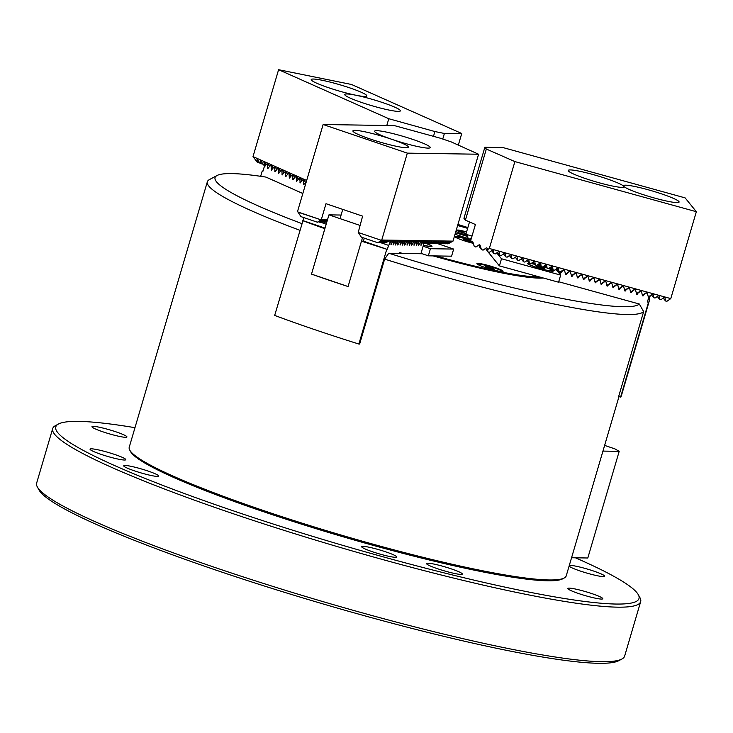 <?xml version="1.0" encoding="UTF-8"?>
<svg xmlns="http://www.w3.org/2000/svg" width="733" height="733" viewBox="0 0 733 733"><rect width="100%" height="100%" fill="white"/><g stroke="black" fill="none" stroke-linecap="round" stroke-linejoin="round"><path stroke-width="1.1" d="M467.627 228.357A36.238 3.885 16.4 0 0 457.594 225.553M564.218 577.998L562.687 578.823A226.534 24.308 -163.6 0 1 547.615 580.783A226.534 24.308 -163.6 0 1 312.34 527.522A226.534 24.308 -163.6 0 1 130.593 451.647L129.759 450.126A227.771 24.436 16.4 0 0 312.496 526.422A227.771 24.436 16.4 0 0 549.063 579.968A227.771 24.436 16.4 0 0 564.218 577.998A227.771 24.436 16.4 0 0 566.233 575.845L618.982 396.635M299.742 230.244A227.771 24.436 -163.6 0 1 207.347 181.784L129.228 447.222A227.771 24.436 16.4 0 0 129.759 450.126M422.235 253.755L388.756 253.233A221.558 23.777 16.4 0 0 623.435 306.742A221.558 23.777 16.4 0 0 639.323 304.021L558.702 281.747M645.929 292.888L647.441 293.447L648.558 298.029L647.395 301.978L648.513 302.28L620.613 397.084L618.643 396.535L643.638 311.617A227.771 24.436 -163.6 0 1 627.182 314.53A227.771 24.436 -163.6 0 1 384.633 259.125L359.637 344.052L358.868 344.034L386.767 249.238A227.771 24.436 16.4 0 1 361.442 241.13L363.412 241.157L386.767 249.238M643.638 311.617L639.323 304.021M207.347 181.784A227.771 24.436 -163.6 0 1 209.363 179.631L217.014 175.517A221.558 23.777 16.4 0 0 301.712 223.547M455.477 232.737A36.238 3.885 16.4 0 0 467.452 236.402M467.865 227.551A221.558 23.777 16.4 0 0 457.914 224.463M543.336 278.009A126.314 13.551 -163.6 0 1 433.176 255.899M217.014 175.517A221.558 23.777 16.4 0 1 265.951 177.093L302.83 193.503M388.756 253.233L384.633 259.125M391.651 241.02L392.751 241.395L391.001 244.74L390.964 241.368L390.423 241.359L387.207 249.247M390.964 241.368L389.544 240.882M389.324 240.983L390.423 241.359M393.969 241.056L395.069 241.432L393.117 244.969L393.282 241.404L392.751 241.395M393.282 241.404L391.862 240.919M396.296 241.093L397.396 241.469L395.444 245.005L395.609 241.441L395.069 241.432M397.149 240.69L395.582 241.432L394.189 240.955M398.624 241.13L399.723 241.505L397.762 245.033L397.937 241.478L397.396 241.469M399.476 240.726L397.909 241.469L396.507 240.992M400.942 241.166L402.041 241.542L400.09 245.069L400.255 241.514L399.723 241.505M400.255 241.514L398.834 241.029M403.269 241.203L404.369 241.569L402.408 245.106L402.582 241.542L402.041 241.542M402.582 241.542L401.162 241.065M405.587 241.239L406.687 241.606L404.735 245.143L404.9 241.578L404.369 241.569M406.449 240.836L404.873 241.569L403.48 241.102M407.914 241.267L409.014 241.643L407.062 245.179L407.227 241.615L406.687 241.606M407.227 241.615L405.807 241.139M410.242 241.304L411.341 241.679L409.381 245.216L409.555 241.652L409.014 241.643M409.555 241.652L408.125 241.166M412.56 241.34L413.659 241.716L411.708 245.253L411.873 241.688L411.341 241.679M411.873 241.688L410.453 241.203M414.887 241.377L415.987 241.753L414.026 245.289L414.2 241.725L413.659 241.716M415.739 240.974L414.172 241.716L412.78 241.239M417.205 241.414L418.305 241.789L416.353 245.326L416.518 241.762L415.987 241.753M416.518 241.762L415.098 241.276M419.533 241.45L420.632 241.826L418.68 245.353L418.845 241.798L418.305 241.789M418.845 241.798L417.425 241.313M421.86 241.487L422.959 241.863L420.999 245.39L421.173 241.835L420.632 241.826M422.712 241.084L421.136 241.826L419.743 241.349M423.308 245.418L423.491 241.872L422.959 241.863M423.491 241.872L422.071 241.386M388.371 245.298L380.821 242.733M364.292 238.152L363.412 241.157M423.106 246.224L430.427 248.716L428.338 255.826L421.017 253.334L423.344 245.436M303.893 217.628L274.673 315.419A227.771 24.436 16.4 0 0 358.868 344.034M302.573 220.615A227.771 24.436 16.4 0 0 324.838 228.687L311.507 274.105L328.943 214.861L341.083 215.044M303.013 220.624L325.04 228.11M326.203 224.161L320.422 222.2M311.47 274.105A227.771 24.436 16.4 0 0 348.074 286.548L362.533 237.556M125.105 465.455A18.224 1.952 -163.6 0 1 145.876 470.329A18.224 1.952 -163.6 0 1 158.53 476.248A18.224 1.952 -163.6 0 1 157.32 476.413A18.224 1.952 -163.6 0 1 138.4 472.125A18.224 1.952 -163.6 0 1 123.776 466.023A18.224 1.952 -163.6 0 1 125.105 465.455M93.338 426.359A18.224 1.952 -163.6 0 1 114.11 431.224A18.224 1.952 -163.6 0 1 126.763 437.152A18.224 1.952 -163.6 0 1 125.554 437.308A18.224 1.952 -163.6 0 1 106.624 433.029A18.224 1.952 -163.6 0 1 92.01 426.918A18.224 1.952 -163.6 0 1 93.338 426.359M569.211 588.123A18.224 1.952 -163.6 0 1 589.983 592.988A18.224 1.952 -163.6 0 1 602.636 598.916A18.224 1.952 -163.6 0 1 601.427 599.072A18.224 1.952 -163.6 0 1 582.497 594.793A18.224 1.952 -163.6 0 1 567.883 588.681A18.224 1.952 -163.6 0 1 569.211 588.123M363.046 546.342A18.224 1.952 -163.6 0 1 383.817 551.207A18.224 1.952 -163.6 0 1 396.471 557.135A18.224 1.952 -163.6 0 1 395.261 557.291A18.224 1.952 -163.6 0 1 376.331 553.003A18.224 1.952 -163.6 0 1 361.717 546.9A18.224 1.952 -163.6 0 1 363.046 546.342M569.284 565.5A18.637 1.997 -163.6 0 1 570.356 565.4A18.637 1.997 -163.6 0 1 590.661 570.082A18.637 1.997 -163.6 0 1 604.707 576.266A18.637 1.997 -163.6 0 1 603.296 576.605A18.637 1.997 -163.6 0 1 584.439 572.372A18.637 1.997 -163.6 0 1 569.101 566.123M427.962 563.21A18.637 1.997 -163.6 0 1 448.266 567.892A18.637 1.997 -163.6 0 1 462.312 574.076A18.637 1.997 -163.6 0 1 460.901 574.415A18.637 1.997 -163.6 0 1 440.597 569.733A18.637 1.997 -163.6 0 1 426.551 563.549A18.637 1.997 -163.6 0 1 427.962 563.21M91.469 448.825A18.637 1.997 -163.6 0 1 111.773 453.507A18.637 1.997 -163.6 0 1 125.819 459.692A18.637 1.997 -163.6 0 1 124.408 460.031A18.637 1.997 -163.6 0 1 104.104 455.349A18.637 1.997 -163.6 0 1 90.058 449.164A18.637 1.997 -163.6 0 1 91.469 448.825M134.973 427.687A303.975 32.619 16.4 0 0 78.697 421.383A303.975 32.619 16.4 0 0 58.475 424.013A303.975 32.619 16.4 0 0 269.561 522.849A303.975 32.619 16.4 0 0 616.068 604.047A303.975 32.619 16.4 0 0 638.278 594.665A303.975 32.619 16.4 0 0 575.442 557.804M638.278 594.665L639.964 597.707A306.458 32.884 -163.6 0 1 640.679 601.61A306.458 32.884 -163.6 0 1 617.571 607.162A306.458 32.884 -163.6 0 1 283.662 530.234A306.458 32.884 -163.6 0 1 52.694 428.558A306.458 32.884 -163.6 0 1 55.415 425.662L58.475 424.013M621.914 659.022L618.854 660.662A303.975 32.619 -163.6 0 1 598.632 663.301A303.975 32.619 -163.6 0 1 282.92 591.833A303.975 32.619 -163.6 0 1 39.041 490.02L37.365 486.978A306.458 32.884 16.4 0 0 283.231 589.634A306.458 32.884 16.4 0 0 601.527 661.679A306.458 32.884 16.4 0 0 621.914 659.022A306.458 32.884 16.4 0 0 624.635 656.117L640.679 601.61M52.694 428.558L36.65 483.065A306.458 32.884 16.4 0 0 37.365 486.978M502.078 271.595A13.67 1.466 16.4 0 0 502.985 271.476A13.67 1.466 16.4 0 0 493.501 267.032A13.67 1.466 16.4 0 0 477.916 263.376A13.67 1.466 16.4 0 0 476.917 263.798A13.67 1.466 16.4 0 0 487.885 268.379A13.67 1.466 16.4 0 0 502.078 271.595M470.925 239.764A13.67 1.466 16.4 0 0 455.908 236.292A13.67 1.466 16.4 0 0 454.909 236.713A13.67 1.466 16.4 0 0 473.115 243.292M435.979 255.945A123.41 13.24 16.4 0 0 536.794 276.854A123.41 13.24 16.4 0 0 539.103 276.845M542.2 277.697A124.243 13.331 -163.6 0 1 537.298 277.899A124.243 13.331 -163.6 0 1 526.66 277.101M470.998 239.517A123.41 13.24 16.4 0 0 469.551 239.031M467.856 238.463A123.41 13.24 16.4 0 0 455.019 234.285M647.441 293.447L646.616 292.43M640.01 291.258L641.375 291.624M634.091 289.617L635.456 289.993M628.181 287.987L629.537 288.362M622.262 286.346L623.627 286.722M616.343 284.716L617.708 285.091M610.424 283.085L611.789 283.46M604.505 281.445L605.87 281.82M598.595 279.814L599.96 280.189M592.676 278.183L594.042 278.549M586.757 276.543L588.123 276.918M580.838 274.912L582.204 275.287M574.929 273.272L576.285 273.647M569.01 271.641L570.375 272.016M641.522 291.807L642.548 295.857L646.075 293.072M635.612 290.176L636.629 294.226L640.156 291.432M629.693 288.545L630.719 292.586L634.237 289.801M623.774 286.905L624.8 290.955L628.328 288.17M617.855 285.274L618.881 289.324L622.409 286.53M611.936 283.644L612.962 287.684L616.49 284.899M606.026 282.003L607.043 286.053L610.571 283.259M600.107 280.373L601.133 284.413L604.652 281.628M594.188 278.742L595.214 282.782L598.742 279.997M588.269 277.101L589.295 281.151L592.823 278.357M582.35 275.471L583.376 279.511L586.904 276.726M576.44 273.83L577.467 277.88L580.985 275.095M570.521 272.2L571.548 276.249L575.075 273.455M559.682 273.904L563.237 270.184L564.602 270.569L565.629 274.609L569.156 271.824M620.613 397.084A227.771 24.436 16.4 0 0 621.337 395.875L649.236 301.08A227.771 24.436 16.4 0 0 649.236 299.449L648.219 299.174M648.513 302.28A227.771 24.436 16.4 0 0 649.236 301.08M559.92 273.107L556.741 269.203L556.475 270.101M271.851 165.924L270.22 165.594L267.829 168.544L267.453 164.366L266.629 164L264.082 167.335L262.918 171.284L262.24 170.981L260.664 176.314M267.453 164.366L268.406 164.559M268.26 164.329L266.629 164M275.443 167.527L273.812 167.197L271.421 170.138L271.045 165.96L270.22 165.594M271.045 165.96L271.998 166.153M279.035 169.121L277.404 168.792L275.012 171.742L274.646 167.564L273.812 167.197M274.646 167.564L275.599 167.756M282.636 170.725L280.996 170.386L278.604 173.336L278.238 169.158L277.404 168.792M278.238 169.158L279.191 169.35M286.227 172.319L284.596 171.989L282.196 174.94L281.829 170.762L280.996 170.386M281.829 170.762L282.782 170.954M289.819 173.913L288.188 173.584L285.797 176.534L285.421 172.356L284.596 171.989M285.421 172.356L286.374 172.548M293.411 175.517L291.78 175.187L289.388 178.137L289.013 173.959L288.188 173.584M289.013 173.959L289.966 174.152M297.002 177.111L295.372 176.781L292.98 179.732L292.614 175.553L291.78 175.187M292.614 175.553L293.566 175.746M300.603 178.715L298.963 178.385L296.572 181.326L296.205 177.157L295.372 176.781M296.205 177.157L297.158 177.349M304.195 180.309L302.564 179.979L300.163 182.929L299.797 178.751L298.963 178.385M299.797 178.751L300.75 178.944M306.33 181.619L303.764 184.524L303.389 180.355L302.564 179.979M303.389 180.355L304.342 180.547M262.973 171.091A227.771 24.436 16.4 0 0 262.24 170.981M423.262 245.234A13.46 1.448 16.4 0 0 431.884 246.526A13.46 1.448 16.4 0 0 425.506 243.154M428.338 255.826L451.574 256.184L453.663 249.073L436.978 243.402M430.427 248.716L453.663 249.073M602.947 451.097L619.193 451.345L614.969 448.908L604.633 445.389M571.566 557.749L587.811 557.996L619.193 451.345M348.074 286.539L311.507 274.105M328.943 214.861L359.885 225.379M355.093 130.355A28.99 3.106 16.4 0 0 352.912 130.877A28.99 3.106 16.4 0 0 374.755 140.498A28.99 3.106 16.4 0 0 406.339 147.773A28.99 3.106 16.4 0 0 408.528 147.251A28.99 3.106 16.4 0 0 386.676 137.63A28.99 3.106 16.4 0 0 355.093 130.355M376.789 130.685A28.99 3.106 16.4 0 0 374.6 131.216A28.99 3.106 16.4 0 0 396.452 140.828A28.99 3.106 16.4 0 0 428.035 148.112A28.99 3.106 16.4 0 0 430.225 147.58A28.99 3.106 16.4 0 0 408.373 137.96A28.99 3.106 16.4 0 0 376.789 130.685M453.003 241.13L478.585 154.232L407.328 153.133L381.746 240.03L453.003 241.13L448.065 243.832L446.452 243.457M450.593 241.514L445.737 243.796L444.134 243.42M448.266 241.478L443.419 243.759L441.807 243.393M445.948 241.441L441.092 243.722L439.488 243.356M443.621 241.404L438.765 243.686L437.161 243.319M441.303 241.368L436.447 243.658L434.834 243.283M438.975 241.331L434.119 243.622L432.516 243.246M436.648 241.294L431.801 243.585L430.189 243.209M434.33 241.258L429.474 243.548L427.87 243.173M432.003 241.23L427.147 243.512L425.543 243.136M429.685 241.194L424.828 243.475L423.408 243.164M390.185 240.58L385.329 242.87L383.716 242.495M327.028 221.348L324.93 222.337L323.317 221.962M387.858 240.543L383.002 242.834L381.398 242.458M327.413 220.037L322.602 222.301L320.999 221.925M385.531 240.516L380.684 242.797L379.071 242.421M325.131 219.982L320.284 222.264L318.672 221.888M381.746 240.03L377.816 242.751L383.478 240.479L380.143 242.788M358.208 232.471L381.261 240.305L358.208 232.471L362.606 216.143L326.002 203.701L321.347 219.506L317.416 222.218L323.079 219.946L319.744 222.255M385.64 240.461L382.47 242.825M387.968 240.497L384.788 242.861M390.295 240.534L389.864 240.992M390.936 241.359L392.182 241.029M393.255 241.395L394.51 241.065M397.259 240.644L396.837 241.102M399.586 240.671L399.155 241.139M400.227 241.505L401.482 241.175M402.554 241.533L403.801 241.212M406.558 240.781L406.128 241.239M407.2 241.606L408.446 241.276M409.518 241.643L410.773 241.313M411.845 241.679L413.1 241.349M415.849 240.928L415.419 241.386M416.491 241.753L417.746 241.423M418.818 241.789L420.064 241.459M422.822 241.029L422.391 241.496M423.463 241.863L425.305 241.12L423.454 242.403M423.417 243.008L427.623 241.157L424.288 243.466M429.795 241.139L426.615 243.503M432.113 241.175L428.933 243.539M434.44 241.212L431.261 243.576M436.758 241.249L433.588 243.613M439.085 241.285L435.906 243.649M441.413 241.322L438.233 243.686M443.731 241.359L440.551 243.713M446.058 241.386L442.879 243.75M448.376 241.423L445.206 243.787M450.703 241.459L447.524 243.823M358.464 232.727L361.351 237.153L377.816 242.751M327.55 219.598L321.347 219.506M297.809 211.938L320.862 219.772L298.065 212.203L297.552 211.416L323.134 124.518L407.328 153.133M325.241 219.927L322.071 222.291M327.339 220.285L324.389 222.328M298.065 212.203L300.951 216.62L317.416 222.218M478.585 154.232L451.271 141.927L440.286 138.198L394.391 125.609L323.134 124.518M649.145 299.421L650.263 295.619M529.253 263.193A13.46 1.448 16.4 0 0 527.586 263.568A13.46 1.448 16.4 0 0 527.641 263.66A13.46 1.448 16.4 0 0 540.358 268.672A13.46 1.448 16.4 0 0 553.259 271.128A13.46 1.448 16.4 0 0 553.287 270.743A13.46 1.448 16.4 0 0 548.77 268.461M546.662 267.682A13.46 1.448 16.4 0 0 543.263 266.537M540.459 265.694A13.46 1.448 16.4 0 0 537.426 264.851M534.623 264.155A13.46 1.448 16.4 0 0 531.168 263.449M488.086 251.95L499.402 265.877L558.564 282.214L560.663 275.104L556.631 270.147L555.183 269.744M496.736 252.912L501.491 258.767L499.402 265.877M501.491 258.767L560.663 275.104M552.288 268.947L549.723 268.241A21.743 2.336 -163.6 0 1 549.274 268.113M546.332 267.27A21.743 2.336 -163.6 0 1 543.465 266.4M540.175 265.346A21.743 2.336 -163.6 0 1 537.857 264.549M533.716 263.028A21.743 2.336 -163.6 0 1 532.479 262.542M466.142 233.406A5.177 0.559 -163.6 0 1 461.424 231.765A5.177 0.559 -163.6 0 1 460.663 231.216A5.177 0.559 -163.6 0 1 460.773 231.17A5.177 0.559 -163.6 0 1 462.45 231.344M460.663 231.216A5.177 0.559 -163.6 0 1 462.578 231.335M423.271 245.115A12.424 1.329 16.4 0 0 431.013 246.105A12.424 1.329 16.4 0 0 429.776 245.088A12.424 1.329 16.4 0 0 425.342 243.237M529.812 263.477A12.424 1.329 16.4 0 0 528.548 263.688A12.424 1.329 16.4 0 0 532.442 265.896A12.424 1.329 16.4 0 0 545.114 269.826A12.424 1.329 16.4 0 0 552.38 270.706A12.424 1.329 16.4 0 0 548.632 268.553M546.818 267.866A12.424 1.329 16.4 0 0 543.144 266.62M540.587 265.841A12.424 1.329 16.4 0 0 537.298 264.943M534.76 264.32A12.424 1.329 16.4 0 0 530.958 263.596M543.859 268.544L544.839 268.305L541.44 266.959L536.089 266.088L543.859 268.544M536.904 266.409L537.069 265.85M541.174 267.866L541.44 266.959M470.769 240.287A12.424 1.329 16.4 0 0 459.939 237.446A12.424 1.329 16.4 0 0 455.953 237.281A12.424 1.329 16.4 0 0 456.091 237.584M471.099 241.368L463.513 239.352L471.319 242.055M471.383 242.064L472.226 242.229L471.74 241.817M466.683 240.882L466.939 239.993M501.528 271.567A12.424 1.329 16.4 0 0 501.803 271.384A12.424 1.329 16.4 0 0 501.555 270.99A12.424 1.329 16.4 0 0 488.856 266.198A12.424 1.329 16.4 0 0 477.962 264.375A12.424 1.329 16.4 0 0 478.099 264.668M488.948 267.087L485.521 266.446L486.455 267.243L494.244 269.313L488.948 267.087L488.691 267.976M493.135 269.112L493.309 268.516M654.706 198.102A28.99 3.106 16.4 0 0 679.088 202.079A28.99 3.106 16.4 0 0 647.862 189.682A28.99 3.106 16.4 0 0 623.471 185.715A28.99 3.106 16.4 0 0 654.706 198.102M599.457 182.847A28.99 3.106 16.4 0 0 623.847 186.823A28.99 3.106 16.4 0 0 592.612 174.427A28.99 3.106 16.4 0 0 568.231 170.45A28.99 3.106 16.4 0 0 599.457 182.847M469.514 221.934L465.867 234.313L466.115 235.678L467.544 235.348L468.075 238.729L467.242 235.082M468.075 238.729L469.441 239.105L471.548 237.648M648.1 296.15L649.099 296.425L652.434 294.116L653.112 294.309L653.644 297.68L655.018 298.056L658.353 295.747L659.031 295.94L659.563 299.311L660.928 299.696L664.263 297.387L664.95 297.571L665.482 300.951L666.847 301.327L670.777 298.606L489.323 248.487L487.61 249.632L487.179 248.221L486.355 247.855L483.029 250.182L481.379 249.458L480.042 245.079L479.217 244.721L475.891 247.048L474.242 246.325L472.593 241.588M481.379 249.458L479.858 247.58L479.015 244.859M487.61 249.632L487.967 251.923L489.342 252.299L492.677 249.99L493.355 250.182L493.886 253.554L495.251 253.93L498.587 251.621L499.274 251.813L499.805 255.185L501.17 255.57L504.506 253.261L505.193 253.444L505.724 256.825L507.089 257.201L510.425 254.892L511.112 255.084L511.643 258.456L513.008 258.831L516.344 256.523L517.022 256.715L517.553 260.096L518.918 260.472L522.263 258.163L522.941 258.346L523.472 261.727L524.837 262.102L528.172 259.794L528.86 259.986L529.391 263.358L530.756 263.743L534.091 261.434L534.778 261.617L535.31 264.998L536.675 265.373L540.01 263.065L540.688 263.257L541.22 266.629L542.594 267.004L545.929 264.695L546.607 264.888L547.139 268.26L548.504 268.644L551.839 266.336L552.526 266.519L553.058 269.9L554.423 270.275L557.758 267.966L558.445 268.159L558.977 271.531L560.342 271.906L563.677 269.597L564.474 270.532M487.967 251.923L485.53 248.432M493.886 253.554L491.641 250.704M499.805 255.185L497.56 252.335M505.724 256.825L503.479 253.966M511.643 258.456L509.398 255.606M517.553 260.096L515.308 257.237M523.472 261.727L521.227 258.877M529.391 263.358L527.146 260.508M535.31 264.998L533.065 262.139M541.22 266.629L538.984 263.779M547.139 268.26L544.894 265.41M553.058 269.9L550.813 267.041M558.977 271.531L556.732 268.681M565.262 273.272L566.261 273.546L569.596 271.237L570.393 272.163M571.181 274.902L572.18 275.177L575.515 272.868L576.312 273.803M577.1 276.533L578.09 276.808L581.425 274.499L582.231 275.434M583.01 278.174L584.009 278.448L587.344 276.139L588.141 277.065M588.929 279.804L589.928 280.079L593.263 277.77L594.06 278.705M594.848 281.445L595.847 281.719L599.182 279.41L599.979 280.336M600.767 283.075L601.756 283.35L605.101 281.041L605.898 281.967M606.677 284.706L607.675 284.981L611.01 282.672L611.817 283.607M612.596 286.346L613.594 286.621L616.929 284.312L617.727 285.238M618.515 287.977L619.513 288.252L622.848 285.943L623.646 286.878M624.434 289.608L625.432 289.883L628.767 287.574L629.565 288.509M630.353 291.248L631.342 291.523L634.677 289.214L635.484 290.14M636.262 292.879L637.261 293.154L640.596 290.845L641.402 291.78M642.181 294.51L643.18 294.794L646.515 292.485L647.294 293.264M653.644 297.68L651.399 294.831M659.563 299.311L657.318 296.462M503.653 147.754L685.108 197.873L696.35 211.709L514.896 161.59L486.336 149.037L484.87 147.232L503.653 147.754M465.867 234.313L472.025 236.017M466.857 235.165L467.352 235.11M484.87 147.232L463.943 218.333L465.418 220.138L486.336 149.037M474.242 246.325L472.895 241.945L471.337 242.101L470.76 240.332L475.405 224.527L465.418 220.138M665.482 300.951L663.237 298.093M492.677 249.99L493.162 249.944M498.587 251.621L499.081 251.575M504.506 253.261L505 253.206M510.425 254.892L510.91 254.846M516.344 256.523L516.829 256.477M522.263 258.163L522.748 258.108M528.172 259.794L528.667 259.748M534.091 261.434L534.586 261.379M540.01 263.065L540.496 263.019M545.929 264.695L546.415 264.65M551.839 266.336L552.334 266.281M557.758 267.966L558.253 267.921M563.677 269.597L564.172 269.552M569.596 271.237L570.082 271.183M575.515 272.868L576.001 272.823M581.425 274.499L581.92 274.454M587.344 276.139L587.839 276.084M593.263 277.77L593.748 277.725M599.182 279.41L599.667 279.355M605.101 281.041L605.586 280.996M611.01 282.672L611.505 282.626M616.929 284.312L617.424 284.257M622.848 285.943L623.334 285.897M628.767 287.574L629.253 287.528M634.677 289.214L635.172 289.159M640.596 290.845L641.091 290.799M646.515 292.485L647.01 292.43M652.434 294.116L652.92 294.07M658.353 295.747L658.839 295.701M664.263 297.387L664.758 297.332M489.323 248.487L514.896 161.59M670.777 298.606L696.35 211.709M486.904 247.882L486.355 247.855M479.767 244.749L479.217 244.721M472.629 241.606L472.07 241.578M361.232 92.248A28.99 3.106 16.4 0 0 330.601 82.215A28.99 3.106 16.4 0 0 311.213 79.567A28.99 3.106 16.4 0 0 316.821 83.25A28.99 3.106 16.4 0 0 347.451 93.293A28.99 3.106 16.4 0 0 366.839 95.931A28.99 3.106 16.4 0 0 361.232 92.248M394.775 107.174A28.99 3.106 16.4 0 0 364.145 97.141A28.99 3.106 16.4 0 0 344.767 94.493A28.99 3.106 16.4 0 0 350.374 98.176A28.99 3.106 16.4 0 0 381.004 108.209A28.99 3.106 16.4 0 0 400.383 110.857A28.99 3.106 16.4 0 0 394.775 107.174M265.419 165.576L263.596 165.007L260.719 160.582M263.092 164.229L260.004 163.404L257.118 158.988M306.669 180.465L253.013 156.596L257.237 162.176L257.036 158.869M386.795 125.499L388.792 118.728L278.595 69.699L253.013 156.596M260.829 163.771L260.627 160.463M264.421 165.374L263.889 161.993L266.015 164.797M267.582 164.192L267.902 163.78L269.607 166.4M271.173 165.786L271.494 165.374L273.198 167.994M274.765 167.39L275.086 166.977L276.79 169.598M278.357 168.984L278.677 168.572L280.391 171.192M281.958 170.587L282.278 170.175L283.983 172.796M285.549 172.182L285.87 171.769L287.574 174.39M289.141 173.776L289.462 173.373L291.166 175.984M292.733 175.379L293.053 174.967L294.758 177.588M296.324 176.974L296.645 176.571L298.358 179.182M299.925 178.577L300.246 178.165L301.95 180.785M303.517 180.171L303.838 179.768L305.542 182.38M259.5 162.634L257.237 162.176M458.327 145.107L461.744 133.507L351.547 84.487L278.595 69.699M461.744 133.507L444.4 133.47L434.88 131.546L388.792 118.728M433.478 136.329L434.88 131.546M442.759 139.041L444.4 133.47M399.641 252.528A91.112 9.776 16.4 0 0 402.49 253.444M560.314 273.006L559.16 271.586M566.233 274.646L565.326 273.519M572.152 276.277L571.236 275.159M578.071 277.908L577.155 276.79M583.981 279.548L583.074 278.421M589.9 281.179L588.993 280.061M595.819 282.81L594.912 281.692M601.738 284.45L600.822 283.332M607.648 286.081L606.741 284.963M613.567 287.721L612.66 286.594M619.486 289.352L618.579 288.234M625.405 290.983L624.498 289.865M631.324 292.623L630.407 291.496M637.234 294.254L636.326 293.136M643.153 295.885L642.245 294.767M304.058 184.322L303.581 184.23M300.466 182.728L299.98 182.627M296.874 181.124L296.389 181.033M293.282 179.53L292.797 179.429M289.682 177.927L289.205 177.835M286.09 176.332L285.613 176.232M282.498 174.729L282.013 174.637M278.906 173.135L278.421 173.034M275.315 171.531L274.829 171.44M271.714 169.937L271.237 169.836M268.122 168.343L267.646 168.242M465.996 235.036A10.537 1.127 -163.6 0 1 456.769 231.802A10.537 1.127 -163.6 0 1 455.889 231.335M464.814 231.472A8.741 0.935 16.4 0 0 458.519 231.133A8.741 0.935 16.4 0 0 466.032 233.772M467.288 235.394A10.537 1.127 -163.6 0 1 466.738 235.238M456.256 230.08L464.942 231.491M466.564 231.949A9.941 9.941 0 0 0 461.002 231.546M430.857 246.645L431.013 246.105M552.224 271.237L552.38 270.706M528.392 264.219L528.548 263.688M340.03 218.626L342.751 209.4"/></g></svg>
